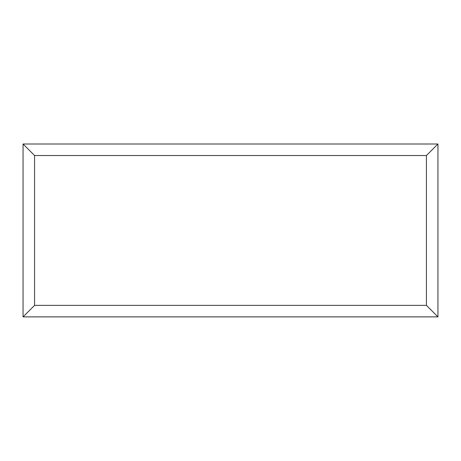 <?xml version="1.0" encoding="UTF-8"?>
<svg xmlns="http://www.w3.org/2000/svg" width="461" height="461" viewBox="0 0 461 461"><rect width="100%" height="100%" fill="white"/><g stroke="black" fill="none" stroke-linecap="round" stroke-linejoin="round"><path stroke-width="0.69" d="M437.95 316.88L23.05 316.88L23.05 144.005L437.95 144.005L437.95 316.88L426.425 305.355L426.425 155.53L437.95 144.005M23.05 316.88L34.575 305.355L426.425 305.355M426.425 155.53L34.575 155.53L23.05 144.005M349.173 316.88L111.879 316.88M34.575 155.53L34.575 305.355"/></g></svg>
